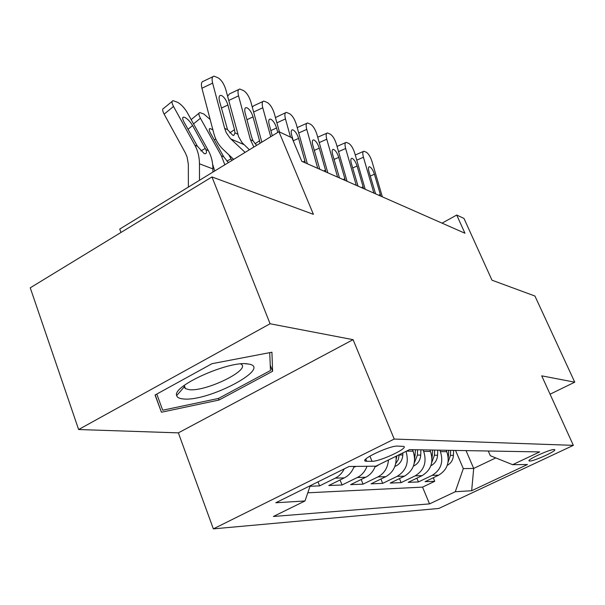 <?xml version="1.0" encoding="UTF-8"?>
<svg xmlns="http://www.w3.org/2000/svg" width="605" height="605" viewBox="0 0 605 605"><rect width="100%" height="100%" fill="white"/><g stroke="black" fill="none" stroke-linecap="round" stroke-linejoin="round"><path stroke-width="0.91" d="M554.127 449.545C550.021 449.129 526.017 460.102 529.178 460.942L529.723 461.025C534.064 461.305 557.56 450.559 554.603 449.636L554.127 449.545M213.353 528.868L438.822 508.457L573.351 445.356L394.218 439.056L213.353 528.868L178.369 432.862L353.07 339.67L270.08 323.758L78.627 429.535L178.369 432.862M78.627 429.535L30.25 287.821L211.969 176.94L313.413 214.344L278.943 131.701L119.745 229.061L120.992 232.449M550.074 394.203L574.75 382.178L534.933 296.034L491.994 280.198L463.982 218.435L456.714 215.032L442.058 223.154M270.08 323.758L211.969 176.94M310.04 486.269L319.599 485.883L318.018 481.86M353.796 467.287L356.012 466.41L354.114 466.432C352.186 471.688 348.911 475.507 344.29 477.882L328.772 485.52L342.059 484.991L340.063 479.962M375.032 466.826L376.643 466.183L375.266 466.198C373.398 471.28 370.215 474.97 365.723 477.262L350.628 484.643L363.045 484.151L361.17 479.485M396.041 456.261C396.714 465.6 393.288 472.407 385.748 476.687L371.054 483.834L382.693 483.365L380.923 479.031M412.497 449.681L413.124 451.201C416.52 462.137 413.654 470.456 404.511 476.143L390.202 483.07L401.115 482.631L399.459 478.593M429.868 449.991L430.488 451.459C433.815 462.061 431.025 470.123 422.124 475.636L408.178 482.351L418.441 481.943L416.875 478.162M278.943 131.701L291.943 137.796L301.819 161.338L464.95 233.243L456.714 215.032M366.683 461.305L372.022 461.29C379.804 461.645 408.844 448.048 403.732 446.407L397.477 446.097C389.9 445.484 359.786 459.596 365.359 461.108L366.683 461.305L365.783 459.082M488.273 451.012L490.315 455.716L512.632 464.685L539.705 451.912L409.547 449.628L375.856 466.175L349.108 466.47L275.789 502.763L305.003 500.963L273.399 516.481L429.527 503.889L455.285 491.736L463.317 468.61L473.7 468.429L495.782 457.909M512.632 464.685L527.447 464.519L471.658 490.731L455.285 491.736M439.79 450.158L440.402 451.602C443.692 462.016 440.947 469.926 432.182 475.348L418.441 481.943M446.203 450.271L446.815 451.701L440.402 451.602M423.046 449.87L423.674 451.36C427.024 462.091 424.211 470.251 415.211 475.833L401.115 482.631M307.801 492.803L422.547 487.123L434.753 481.293L433.271 477.753M446.815 451.701C450.075 461.986 447.367 469.805 438.685 475.159L425.081 481.678L434.753 481.293M405.985 451.383C409.23 462.371 406.288 470.698 397.152 476.354L382.693 483.365M388.463 459.989C387.805 467.824 384.281 473.465 377.898 476.914L363.045 484.151M366.985 466.273C365.087 471.439 361.866 475.182 357.321 477.504L342.059 484.991M344.26 468.867C342.18 473.072 339.186 476.165 335.291 478.139L319.599 485.883M353.07 339.67L394.218 439.056M574.75 382.178L541.717 375.849L573.351 445.356M466.047 450.619L473.7 468.429L471.658 490.731M455.55 450.438L463.317 468.61M310.229 485.717L305.003 500.963M422.547 487.123L429.527 503.889M161.444 412.232L219.033 400.034L272.605 371.266L271.925 352.223L212.03 363.681L155.054 395.02L161.444 412.232L155.182 394.944M270.246 365.238L272.605 371.266M218.435 398.461L219.033 400.034M245.108 152.392L230.21 138.379L226.232 132.654L224.667 128.389L212.627 83.112L201.926 88.247C200.928 83.959 201.42 81.63 203.393 81.267L212.831 76.714M233.666 159.395L222.995 149.284C218.594 145.056 215.539 139.763 213.83 133.403L201.926 88.247M249.404 149.768L242.113 142.712L238.604 136.707L225.809 89.593C224.016 83.906 221.46 79.989 218.133 77.841L214.026 76.139C212.075 76.487 211.614 78.809 212.627 83.112M229.756 132.918L234.506 129.651L234.974 132.918L233.787 135.444L232.691 135.218L227.525 129.644L219.494 101.043C218.67 97.541 219.048 95.643 220.621 95.348L221.74 95.62C224.41 97.292 226.459 100.422 227.904 105.013L221.37 108.091M234.506 129.651L227.904 105.013M212.915 172.085L212.907 168.908C212.847 162.155 211.334 156.06 208.362 150.63L187.195 112.462C184.253 107.592 181.001 104.189 177.439 102.245L173.03 100.657C171.533 101.043 171.691 102.979 173.506 106.457L164.144 114.156C162.344 110.67 162.208 108.726 163.728 108.31L172.1 101.421M199.491 180.29L199.461 163.804C199.408 156.937 197.88 150.743 194.886 145.223L173.506 106.457M188.374 187.089L188.344 164.295L187.089 156.982L185.342 152.899L164.144 114.156M205.897 149.647C206.834 152.082 206.623 153.451 205.246 153.746L204.157 153.564L197.419 146.244L183.905 121.87C182.423 119.026 182.286 117.446 183.496 117.12L184.775 117.385C187.626 118.905 190.235 121.628 192.617 125.568L205.897 149.647L208.362 150.63M247.816 363.945C229.56 360.338 172.054 385.967 176.668 395.572C177.167 397.508 179.413 398.635 183.406 398.96C208.649 401.849 273.611 367.22 248.186 363.998L247.816 363.945M184.366 385.325L184.17 386.996L185.44 388.652L189.191 389.665C206.018 391.896 251.483 369.602 241.032 364.097L240.73 363.915M269.724 352.647L270.465 370.517L218.526 398.438L162.7 410.213L156.793 394.059M253.866 147.045L250.402 139.695L238.544 95.855L228.728 100.483M261.836 142.167L250.856 101.912C249.109 96.399 246.674 92.633 243.565 90.606L239.769 89.033C237.939 89.374 237.531 91.65 238.544 95.855M227.616 96.346L229.408 93.941L238.703 89.532M256.603 145.366L253.071 140.867L251.718 137.282L245.184 113.18C244.359 109.762 244.692 107.909 246.174 107.614L247.18 107.856C249.676 109.437 251.635 112.447 253.041 116.894L246.953 119.707M255.023 143.824L259.537 140.753L253.041 116.894M259.537 140.753L259.999 143.287M270.722 136.73L262.767 107.766L253.616 112.016M279.412 131.92L274.292 113.43C272.583 108.091 270.269 104.461 267.349 102.547L263.833 101.08C262.116 101.428 261.761 103.652 262.767 107.766M252.277 107.108L253.729 105.792L262.88 101.527M272.288 135.77L269.195 124.517C268.378 121.181 268.658 119.367 270.049 119.079L270.972 119.298C273.316 120.788 275.169 123.692 276.553 127.995L270.866 130.582M277.771 132.419L276.553 127.995M290.529 137.131L285.454 118.92L276.893 122.83M307.355 163.781L296.268 124.229C294.597 119.056 292.389 115.555 289.636 113.74L286.377 112.379C284.758 112.719 284.448 114.897 285.454 118.92M275.441 117.567L285.522 112.764M293.38 141.222L291.686 135.142C290.869 131.882 291.111 130.105 292.427 129.818L293.259 130.022C295.459 131.436 297.237 134.227 298.583 138.401L293.259 140.791M303.218 161.951L304.867 160.854L298.583 138.401M304.867 160.854L305.298 162.874M317.746 168.356L306.75 129.387L298.726 132.994M327.819 172.796L316.914 134.378C315.281 129.349 313.171 125.976 310.577 124.252L307.544 122.981C306.017 123.314 305.752 125.454 306.75 129.387M297.214 127.61L306.773 123.322M319.735 169.234L312.793 145.117C311.976 141.925 312.188 140.186 313.42 139.906L314.184 140.088C316.264 141.426 317.958 144.126 319.274 148.18L314.275 150.388M323.841 171.049L325.46 169.99L319.274 148.18M325.46 169.99L325.883 171.941M233.265 159.637L232.517 158.306M224.833 164.794L221.385 155.856L200.421 118.262L193.517 123.866M214.722 170.973L212.635 164.295M228.365 162.632L223.752 156.808L210.502 133.168C209.027 130.393 208.861 128.842 209.995 128.517L212.892 129.833M200.421 118.262C198.614 114.852 198.41 112.954 199.809 112.568L203.885 114.043L210.162 119.487M228.826 154.812L231.67 159.985L232.29 160.234M376.643 466.183L379.154 464.557M394.876 466.402L396.199 465.873C400.238 463.589 402.438 459.951 402.801 454.975L402.877 452.911M395.708 463.596L398.256 459.649L399.277 454.673M396.948 455.815L396.214 459.074M337.59 177.106L326.776 139.226L319.236 142.576M347.073 181.288L336.342 143.929C334.746 139.044 332.727 135.785 330.277 134.144L327.449 132.956C326.004 133.289 325.777 135.376 326.776 139.226M317.716 137.214L326.76 133.259M339.465 177.93L332.637 154.494C331.827 151.371 332.009 149.669 333.173 149.39L333.877 149.556C335.835 150.826 337.454 153.436 338.74 157.376L334.043 159.425M343.247 179.602L344.827 178.573L338.74 157.376M344.827 178.573L345.251 180.479M413.449 466.016L414.296 465.676C418.236 463.46 420.377 459.944 420.717 455.119L420.906 449.833M414.274 463.112L417.405 455.089L417.594 449.772M415.476 449.734L414.682 458.605M356.277 185.342L345.637 148.505L338.55 151.613M365.216 189.282L354.666 152.936C353.108 148.187 351.165 145.034 348.851 143.468L346.204 142.349C344.842 142.682 344.653 144.731 345.637 148.505M358.039 186.121L351.331 163.327C350.537 160.264 350.681 158.601 351.785 158.329L352.428 158.48C354.28 159.69 355.831 162.216 357.094 166.042L352.67 167.948M361.54 187.663L363.076 186.673L357.094 166.042M363.076 186.673L363.499 188.526M430.881 465.668L431.305 465.495C435.146 463.347 437.226 459.929 437.559 455.255L437.733 450.128M431.69 462.666L434.435 455.225L434.617 450.075M432.628 450.037L432 458.174M373.905 193.116L363.439 157.255L356.761 160.151M382.352 196.837L371.977 161.444C370.449 156.824 368.589 153.768 366.396 152.279L363.907 151.227C362.614 151.553 362.463 153.564 363.439 157.255M375.569 193.85L368.982 171.661C368.188 168.666 368.309 167.033 369.352 166.768L369.942 166.904C371.697 168.061 373.187 170.504 374.419 174.232L370.252 176.01M378.798 195.271L380.303 194.311L374.419 174.232M380.303 194.311L380.726 196.118M447.269 465.343L447.322 465.321C451.065 463.233 453.092 459.921 453.41 455.376L453.568 450.4M448.063 462.243L450.468 455.353L450.634 450.354M448.759 450.317L448.267 457.781M430.488 451.459L423.674 451.36M413.124 451.201L406.552 451.103M438.685 475.159L432.182 475.348M422.124 475.636L415.211 475.833M404.511 476.143L397.152 476.354M385.748 476.687L377.898 476.914M365.723 477.262L357.321 477.504M344.29 477.882L335.291 478.139M369.92 456.117L372.022 461.29M227.525 129.644L224.667 128.389M237.757 134.144L234.974 132.918M243.853 144.565L230.823 138.976M194.886 145.223L197.419 146.244M199.461 163.804L212.907 168.908M192.617 125.568L188.011 129.304M200.875 150.917L205.299 148.459M253.071 140.867L250.402 139.695M221.385 155.856L223.752 156.808M215.766 138.931L214.351 140.065M226.905 161.127L231.08 158.835M395.027 465.986L395.95 465.971M399.27 454.945L402.801 454.975M413.54 465.782L414.062 465.774M417.405 455.089L420.717 455.119M414.296 455.066L415.287 455.073M434.435 455.225L437.559 455.255M431.637 455.202L432.446 455.21M450.468 455.353L453.41 455.376M447.934 455.338L448.592 455.338M364.974 460.155L365.359 461.108M219.675 95.802L220.621 95.348M182.755 117.725L183.496 117.12M184.17 386.996L176.668 395.572M184.291 385.551L185.44 388.652M245.396 363.756L248.186 363.998M245.327 108.008L246.174 107.614M269.301 119.427L270.049 119.079M291.754 130.128L292.427 129.818M312.823 140.171L313.42 139.906M209.33 129.054L209.995 128.517M198.977 113.248L191.157 119.608M332.629 149.632L333.173 149.39M351.293 158.54L351.785 158.329M337.046 146.387L345.584 142.629M368.906 166.957L369.352 166.768M355.264 154.986L363.348 151.469"/></g></svg>
